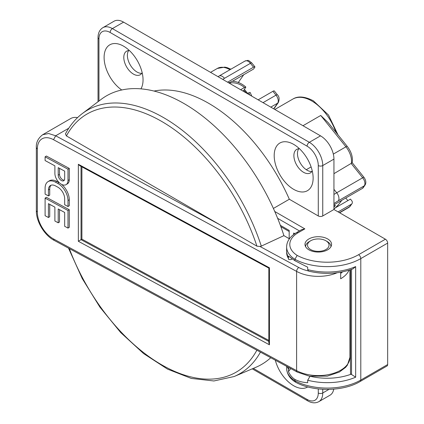 <?xml version="1.0" encoding="UTF-8"?>
<svg xmlns="http://www.w3.org/2000/svg" width="424" height="424" viewBox="0 0 424 424"><rect width="100%" height="100%" fill="white"/><g stroke="black" fill="none" stroke-linecap="round" stroke-linejoin="round"><path stroke-width="0.64" d="M66.149 184.61L67.448 183.809A8.989 5.353 -121.6 0 0 69.292 179.702L69.292 168.429L46.401 156.027L45.098 156.822L45.098 160.548L54.887 165.848L54.887 173.4A8.989 5.353 -121.6 0 0 58.984 182.421A8.989 5.353 -121.6 0 0 66.149 184.61A8.989 5.353 -121.6 0 0 67.994 180.502L67.994 169.229L45.098 156.822M59.344 182.771A14.204 8.459 -121.6 0 0 58.936 182.537L56.758 181.361A14.204 8.459 -121.6 0 0 49.316 180.857L48.013 181.657A14.204 8.459 -121.6 0 0 45.098 188.145L45.098 194.118L48.426 195.92L49.725 195.119L49.725 189.146A9.646 5.745 58.4 0 1 51.097 185.214M48.426 195.92L48.426 189.941A9.646 5.745 58.4 0 1 50.403 185.537A9.646 5.745 58.4 0 1 55.459 185.882L57.638 187.058A9.646 5.745 58.4 0 1 64.671 198.745L64.671 204.723L67.994 206.525L69.292 205.725L69.292 199.746A14.204 8.459 -121.6 0 0 61.607 184.382M48.426 217.501L48.426 203.653L54.887 207.151L54.887 221.005L58.21 222.807L58.21 208.953L64.671 212.456L64.671 226.305L67.994 228.107L69.292 227.306L69.292 209.737L46.401 197.33L45.098 198.13L45.098 215.705L48.426 217.501L49.725 216.701L49.725 204.357M58.21 222.807L59.508 222.006L59.508 209.657M288.68 259.462L286.629 252.391A31.652 18.274 0 0 0 288.452 258.502L288.68 259.462L290.959 259.636L292.136 258.958M334.562 204.548L333.942 205.158M333.942 207.029L335.485 205.508L333.942 205.926M308.879 249.805A13.292 7.674 180 0 1 304.983 244.378A13.292 7.674 180 0 1 318.281 236.703A13.292 7.674 180 0 1 331.573 244.378A13.292 7.674 180 0 1 327.678 249.805A13.292 7.674 180 0 1 308.879 249.805M288.452 258.502L288.452 256.085L294.913 260.718L307.686 267.194L307.686 269.616L308.619 271.127C324.031 274.747 338.818 273.989 352.98 268.864L355.662 266.59L355.662 377.196L351.528 374.482L351.528 269.404M297.166 255.418A44.308 25.583 0 0 0 358.561 254.718L385.416 239.21A3.164 1.829 60 0 1 387.658 243.09L387.658 364.545A3.164 1.829 60 0 1 387.001 365.997L360.146 381.499A3.164 1.829 -120 0 0 360.798 380.052L360.798 258.592A47.472 27.412 180 0 1 294.913 259.292A31.652 18.274 180 0 1 286.629 246.964C286.725 241.309 290.032 236.523 296.556 232.596A3.164 1.829 -120 0 1 298.136 232.75A28.482 16.446 0 0 0 297.166 255.418L294.913 259.292L294.913 260.718M296.556 232.596L301.687 229.633L304.851 228.875L298.136 232.75M311.863 171.508A13.61 7.86 60 0 1 307.087 170.215A13.61 7.86 60 0 1 298.735 148.766M299.471 148.75A13.61 7.86 -120 0 0 296.705 149.386A13.61 7.86 -120 0 0 294.616 160.288A13.61 7.86 -120 0 0 303.51 172.282A13.61 7.86 -120 0 0 310.31 172.955A13.61 7.86 -120 0 0 312.244 170.872M293.662 189.337A27.534 15.9 -120 0 0 313.129 178.096A27.534 15.9 -120 0 0 293.662 144.372L293.662 144.372A27.534 15.9 -120 0 0 274.19 155.613A27.534 15.9 -120 0 0 293.662 189.337M275.314 360.199A27.534 15.9 -120 0 0 293.662 385.739A27.534 15.9 -120 0 0 307.723 386.921M141.775 73.31A13.61 7.86 60 0 1 137 72.016A13.61 7.86 60 0 1 128.647 50.567M129.384 50.551A13.61 7.86 -120 0 0 126.617 51.182A13.61 7.86 -120 0 0 124.529 62.09A13.61 7.86 -120 0 0 133.422 74.083A13.61 7.86 -120 0 0 140.227 74.757A13.61 7.86 -120 0 0 142.157 72.674M140.938 88.849A27.534 15.9 -120 0 0 143.047 79.898A27.534 15.9 -120 0 0 123.575 46.174L123.575 46.174A27.534 15.9 -120 0 0 104.124 56.371A27.534 15.9 -120 0 0 121.746 89.983M280.349 225.324L289.184 230.428L289.184 238.696M293.662 234.514L293.662 233.009L294.092 234.191M347.85 200.616L345.756 198.013M335.575 207.702L350.473 199.105L351.634 200.552A3.164 2.496 -144.9 0 1 351.984 203.663A3.164 2.496 -144.9 0 1 351.332 204.251L338.103 211.894M320.74 115.466L328.112 122.568L347.283 146.418A3.164 0.668 141.2 0 0 345.936 146.81L320.74 115.466L302.98 125.721M347.283 146.418C351.443 151.877 353.065 157.352 352.148 162.837L333.942 173.67M333.942 204.951A15.826 3.344 141.2 0 1 336.561 203.324L362.525 188.336A3.164 2.496 35.1 0 0 363.177 187.742L364.963 185.198A3.164 2.496 -144.9 0 1 364.317 185.786L338.352 200.775A6.328 3.657 -120 0 0 336.714 192.766L333.942 189.321M263.028 102.656L276.013 95.156A3.164 0.668 -38.8 0 1 277.365 94.769L274.264 90.911A3.164 0.668 141.2 0 0 272.913 91.303L276.013 95.156A6.328 3.657 60 0 1 277.656 103.165L270.782 107.129M258.142 99.831L272.913 91.303M239.152 82.818L238.569 82.097L238.049 82.399M238.569 82.097L243.752 74.73M228.722 82.85L232.283 81.238C237.329 81.578 241.85 83.523 245.851 87.079L244.473 87.503A15.826 12.482 35.1 0 0 229.236 83.146M227.566 82.182A15.826 12.482 35.1 0 1 227.571 82.177L253.531 67.188A3.164 0.668 -38.8 0 1 254.882 66.801A3.164 0.668 -38.8 0 1 254.654 67.49L253.531 69.08L232.463 81.249M247.674 93.423L244.468 89.438M360.146 381.499C343.17 391.712 313.188 392.03 295.602 382.215L294.913 380.747A47.472 27.412 0 0 0 360.798 380.052L387.658 364.545M154.007 91.054A137.991 79.67 -120 0 1 289.332 199.243L273.395 208.444M318.281 215.954A3.164 1.829 0 0 0 322.754 215.954L322.754 165.561A3.164 1.829 180 0 1 318.281 165.561L318.281 215.954L289.332 199.243M385.416 239.21L333.942 209.493L333.942 159.101A18.99 10.966 -120 0 0 320.518 135.844L123.575 22.138A18.99 10.966 -120 0 0 114.077 21.2L102.889 27.661C99.677 29.685 98.061 33.014 98.029 37.646A3.164 1.829 0 0 0 98.956 38.939A15.826 9.137 60 0 1 110.145 32.478A3.164 1.829 120 0 1 112.387 28.599A18.99 10.966 -120 0 0 102.889 27.661M252.248 368.843L307.745 400.881C311.773 403.171 315.467 403.436 318.822 401.666L330.01 395.205A18.99 10.966 -120 0 0 333.73 389.153M290.747 368.557L288.452 371.61C289.878 374.906 292.035 377.519 294.913 379.438C298.666 381.356 302.927 382.453 307.686 382.729L307.686 380.222L310.05 376.274M350.505 269.754L350.505 373.846L351.528 374.482M288.452 371.61L288.829 367.518M294.913 379.438L294.913 380.747A31.652 18.274 0 0 1 286.629 368.424C286.969 374.148 289.942 378.733 295.533 382.178M349.943 350.266L350.505 350.59M333.942 209.493L322.754 215.954M246.36 93.031A18.99 14.978 -144.9 0 0 243.848 90.323L245.846 87.079M243.848 90.323L242.761 90.953M249.688 94.955A15.826 12.482 35.1 0 0 248.74 92.803L247.356 93.603M240.631 89.724L244.473 87.503M248.74 92.803L250.144 92.416L251.777 96.158M268.848 340.43L81.901 239.147L81.901 166.849M268.848 341.431L81.037 239.677L81.901 239.147M78.35 164.268L79.739 165.678L268.848 268.132L268.848 342.884L269.447 344.813L78.35 241.277L78.35 164.268L269.447 267.804L269.447 344.813M269.362 267.804C268.646 268.244 268.673 268.244 269.447 267.804M81.037 166.378L81.037 239.677L78.35 241.277M283.91 235.649L261.306 246.116L259.96 246.461L256.939 246.18L66.409 135.918L65.444 133.91C69.822 125.552 75.456 118.762 82.341 113.547L101.172 99.364A155.083 89.538 -120 0 1 283.91 235.649L289.396 238.818M226.13 228.133L55.671 135.781L48.633 133.507L42.665 134.731C38.086 138.245 35.982 142.565 36.342 147.695L37.344 149.031A22.159 13.192 58.4 0 1 53.509 139.697L296.609 271.408L296.609 370.64L53.509 238.929A22.159 13.192 58.4 0 1 37.344 212.085L37.344 149.031M349.01 270.236A31.668 18.28 180 0 1 340.668 278.759L340.668 272.229M77.56 117.607A25.318 14.617 -120 0 0 70.644 118.577L42.676 134.721M260.431 352.137A152.205 87.874 60 0 1 234.165 376.517L255.863 367.306A155.083 89.538 -120 0 0 270.74 357.718M310.67 249.551A10.759 6.212 180 0 1 310.67 240.763A10.759 6.212 180 0 1 325.886 240.763L325.886 240.763A10.759 6.212 180 0 1 325.886 249.551A10.759 6.212 180 0 1 310.67 249.551M327.233 241.537L325.886 240.763L327.233 241.537A12.662 7.309 180 0 1 330.937 246.704A12.662 7.309 180 0 1 330.937 246.72L330.937 246.704M305.619 246.72L305.619 246.704A12.662 7.309 180 0 1 305.619 246.704A12.662 7.309 180 0 1 309.324 241.537L310.67 240.763M64.671 171.148L58.21 167.65L58.21 175.202A4.431 2.639 -121.6 0 0 60.229 179.649A4.431 2.639 -121.6 0 0 63.764 180.725A4.431 2.639 -121.6 0 0 64.671 178.7L64.671 171.148M67.994 169.229L69.292 168.429M59.508 168.349L59.508 174.402A4.431 2.639 -121.6 0 0 64.31 180.163M67.994 206.525L67.994 200.547A14.204 8.459 -121.6 0 0 57.638 183.338L55.459 182.156A14.204 8.459 -121.6 0 0 48.013 181.657M67.994 228.107L67.994 210.532L69.292 209.737M67.994 210.532L45.098 198.13M333.942 209.096A15.826 3.344 141.2 0 0 341.272 200.605M358.561 254.718A3.164 1.829 60 0 1 360.798 258.592L387.658 243.09M339.412 212.652L349.546 206.801A6.328 3.657 60 0 1 348.83 207.458L339.629 212.774M351.332 204.251L349.546 206.801A3.164 2.496 35.1 0 0 350.192 206.207L348.83 207.458M333.328 154.092L345.936 146.81A15.826 9.137 60 0 1 351.311 163.643L362.674 177.783L336.714 192.766A27.221 5.75 -38.8 0 0 333.942 194.446M352.185 162.662L364.025 177.391A3.164 0.668 141.2 0 0 362.674 177.783A6.328 3.657 60 0 1 364.317 185.786L362.525 188.336M333.942 203.568A20.887 4.415 -38.8 0 1 338.352 200.775M229.983 69.722A25.318 14.617 -120 0 0 217.305 68.46L224.794 67.125L227.02 67.596L230.894 69.192M218.021 76.67L219.07 76.023A6.328 3.657 60 0 1 224.471 78.318A20.887 16.472 35.1 0 0 222.817 79.436M274.832 109.466L292.799 99.094A37.98 21.926 60 0 1 311.788 100.976A37.98 21.926 60 0 1 335.903 132.262M273.687 108.809L277.656 103.165A3.164 2.496 35.1 0 0 278.303 102.571L273.856 108.904M224.471 78.318L250.43 63.33A3.164 0.668 -38.8 0 1 251.782 62.943C247.197 59.355 248.994 60.399 245.03 61.035A6.328 3.657 60 0 1 250.43 63.33L253.531 67.188M311.099 166.923L306.276 169.706M333.942 159.101L322.754 165.561A18.99 10.966 -120 0 0 309.324 142.305A3.164 1.829 120 0 0 307.087 146.179A15.826 9.137 60 0 1 318.281 165.561M320.518 135.844L309.324 142.305L112.387 28.599L123.575 22.138M307.087 146.179L110.145 32.478M98.956 38.939L98.956 101.029M307.745 400.881A3.164 1.829 -60 0 1 307.087 399.435L253.314 368.387M318.822 401.666A18.99 10.966 -120 0 0 322.754 392.974A3.164 1.829 180 0 1 318.281 392.974A15.826 9.137 60 0 1 307.087 399.435M318.281 392.974L318.281 388.909M328.945 389.396L322.754 392.974L322.754 389.29M307.686 380.222A47.472 27.412 0 0 0 355.662 377.196M351.12 374.201A44.308 25.583 180 0 1 310.469 376.342M288.452 369.103A31.652 18.274 180 0 1 287.281 366.681M299.45 230.926L277.641 218.334M274.763 211.502L304.851 228.875M293.662 233.009L294.818 233.677M307.686 269.616A47.472 27.412 0 0 0 355.662 266.59M342.544 271.879A28.503 16.457 180 0 1 340.668 273.427M68.778 128.212L55.671 135.781L53.509 139.697M337.133 272.764A31.668 18.28 180 0 1 296.609 271.408A3.164 1.77 -61.6 0 1 298.777 267.491L259.96 246.461M261.306 246.116A152.205 87.874 -120 0 0 82.341 113.547M66.409 135.918A149.057 86.056 60 0 1 161.745 121.46A149.057 86.056 60 0 1 256.939 246.18M37.344 212.085L36.342 210.755L36.342 147.695M53.509 238.929L54.166 240.382C44.472 235.341 36.157 221.54 36.342 210.755M256.859 350.203A149.057 86.056 60 0 1 164.862 366.606A149.057 86.056 60 0 1 69.335 248.602M349.943 269.94L349.943 357.31A31.668 18.28 0 0 1 330.858 374.085A31.668 18.28 0 0 1 296.609 370.64A3.164 1.77 118.4 0 0 297.266 372.092L54.166 240.382M308.147 270.872A28.503 16.457 180 0 1 298.777 267.491M67.994 180.502L69.292 179.702M58.21 175.202L59.508 174.402M55.459 182.156L56.758 181.361M48.426 189.941L49.725 189.146M67.994 200.547L69.292 199.746M57.638 183.338L58.936 182.537M333.942 209.191L338.145 205.121L341.839 200.276M280.847 226.681L289.184 231.499M351.984 203.663L350.192 206.207M364.025 177.391C366.05 180.37 366.363 182.972 364.963 185.198M292.799 99.094C297.966 95.829 304.824 96.402 313.373 100.817L328.462 114.984L337.997 134.864M277.365 94.769C279.31 96.555 279.623 99.158 278.303 102.571M254.882 66.801L251.782 62.943M219.07 76.023L245.03 61.035M217.305 68.46L210.553 72.356M98.029 37.646L98.029 101.728M286.629 366.325L286.629 368.424M286.629 252.391L286.629 246.964M68.513 248.151L82.23 278.552L99.926 307.167L120.723 332.591L143.619 353.589L167.517 369.119L191.309 378.42L213.897 380.969L234.165 376.517M349.943 357.31L347.404 365.133L345.587 367.38L339.396 372.034L327.312 376.136L309.244 376.136L297.266 372.092"/></g></svg>
